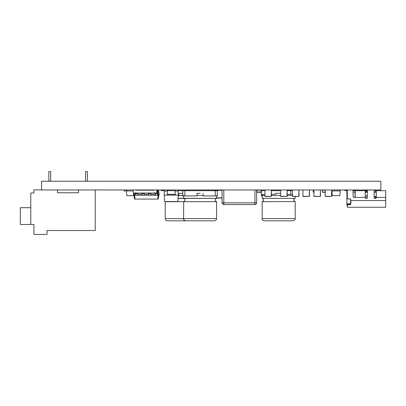<?xml version="1.0" encoding="UTF-8"?>
<svg xmlns="http://www.w3.org/2000/svg" width="406" height="406" viewBox="0 0 406 406"><rect width="100%" height="100%" fill="white"/><g stroke="black" fill="none" stroke-linecap="round" stroke-linejoin="round"><path stroke-width="0.61" d="M167.424 220.818C166.1 220.676 165.364 219.94 165.227 218.616L216.576 218.616C216.88 219.484 216.149 220.214 214.378 220.818L167.424 220.818M216.576 218.616L216.576 201.696L165.227 201.696L165.227 218.616M165.227 201.696L216.576 201.696M178.092 198.463L216.576 198.311L178.102 198.311M178.711 193.307L182.781 193.307L178.711 193.307L178.711 195.925L178.27 195.925M278.673 220.818L292.98 220.818C294.751 220.214 295.482 219.484 295.177 218.616L262.164 218.616C261.86 219.484 262.596 220.214 264.367 220.818L278.673 220.818M295.035 201.543L262.164 201.696L295.035 201.543C293.284 200.518 293.284 199.493 295.035 198.463L262.164 198.311L295.035 198.463M275.649 193.307L280.637 193.307L275.649 193.307L275.649 194.352L271.467 194.352M200.072 193.307L197.052 193.307L200.072 193.307M354.103 189.952L353.053 190.109M41.559 189.952L380.853 189.952L380.853 181.254L41.559 181.254L41.559 189.952M222.082 189.952L222.082 202.843A1.731 1.731 0 0 0 223.807 204.573L223.807 202.843L222.082 202.843M256.663 189.952L256.663 202.843L223.807 202.843L223.807 189.952M256.663 202.843A1.731 1.731 0 0 1 254.932 204.573L223.807 204.573M313.909 192.256L313.254 192.256L313.254 189.952M376.266 197.133L374.17 197.133M347.292 206.278L347.292 205.568L346.922 205.568L346.922 203.837L350.068 203.837L350.591 203.315L350.591 199.488L350.068 198.965L346.922 198.965L346.922 190.531L347.292 190.531M353.053 190.531L355.047 190.531L355.047 192.155L353.053 192.155M346.922 198.965L346.922 203.837M355.047 197.077L355.047 192.155M365.263 195.819L367.359 195.819L367.359 192.256L365.263 192.256M256.927 190.135L261.119 190.135L261.119 192.256L256.927 192.256L256.927 189.952M280.373 190.135L280.637 190.135M331.93 189.952L332.189 195.662L339.913 195.662L340.243 190.947L331.859 190.947M340.172 189.952L340.243 190.947M334.346 189.952L334.346 190.947M337.751 189.952L337.751 190.947M347.292 192.155L346.922 192.155M156.701 189.952A0.315 0.315 0 0 1 156.843 190.216L156.843 192.728A0.315 0.315 0 0 1 156.528 193.043L154.534 193.043A0.315 0.315 0 0 1 154.219 192.728L154.219 193.043L135.883 193.043L135.883 192.728A0.315 0.315 0 0 1 135.568 193.043L133.574 193.043A0.315 0.315 0 0 1 133.259 192.728L133.259 190.216A0.315 0.315 0 0 1 133.401 189.952M135.741 189.952A0.315 0.315 0 0 1 135.883 190.216L154.219 190.216A0.315 0.315 0 0 1 154.361 189.952M124.089 189.952L124.089 190.947L126.449 190.947L126.779 195.662L133.98 195.662M126.52 189.952L126.449 190.947L133.259 190.947M140.004 189.952L140.019 190.216M325.176 192.256L322.425 192.256L322.425 189.952M147.672 190.216L147.672 189.952M198.367 189.952L198.367 190.688L184.877 190.688L184.877 195.925L197.052 195.925L197.052 193.307M201.772 189.952L201.772 190.688L198.367 190.688M184.877 190.688L182.781 190.688L182.781 195.925L184.877 195.925M201.772 190.688L217.362 190.688L217.362 195.925L203.091 195.925L203.091 193.307M276.968 189.952L276.968 190.688L271.467 190.688M280.373 189.952L280.373 190.688L276.968 190.688M292.427 190.688L287.189 190.688M280.637 190.688L280.373 190.688M290.726 190.688L290.726 194.352L287.189 194.352M264.915 190.688L261.378 190.688L261.378 195.925L262.164 195.925M292.427 194.352L290.726 194.352M264.915 194.352L261.378 194.352M167.323 190.668L175.179 190.668L175.179 195.083L167.323 195.083L167.323 189.952M175.179 190.668L175.179 189.952M177.96 189.952L178.036 191.053L175.179 191.053L178.036 191.053L178.325 195.134L164.176 195.134L164.628 201.533L177.874 201.533L178.325 195.134M164.542 189.952L164.176 195.134M167.323 191.053L164.466 191.053L167.323 191.053M272.121 190.084L272.121 190.688M78.465 189.952L78.465 192.784L57.505 192.784L57.505 189.952M78.465 192.784L57.505 192.784M33.926 193.043L33.926 189.901L41.559 189.901L33.926 189.901L33.926 193.043L30.78 193.043L30.78 224.482L33.926 224.482L33.926 234.44L47.025 234.44L47.025 230.512L95.232 230.512L95.232 189.952M30.78 224.482L20.3 224.482L20.3 207.715L30.78 207.715M135.305 193.043L135.305 195.271L159.198 195.271L158.599 190.424L157.98 190.424L158.284 194.225L159.198 194.225M137.451 189.952L137.451 190.216M137.451 193.043L137.451 195.271M141.958 189.952L141.958 190.216M141.958 193.043L141.958 195.271M157.416 189.952L157.416 195.271M155.27 193.043L155.27 195.271M150.763 189.952L150.763 190.216M150.763 193.043L150.763 195.271M144.11 189.952L144.11 190.216M144.11 193.043L144.11 195.271M148.616 189.952L148.616 190.216M148.616 193.043L148.616 195.271M156.843 190.947L157.416 190.947M157.416 190.424L157.98 190.424M157.416 194.225L158.284 194.225L158.284 195.271M150.763 194.225L155.27 194.225M144.11 194.225L148.616 194.225M137.451 194.225L141.958 194.225M134.533 193.043L134.442 194.225L135.305 194.225M133.711 193.043L133.523 194.225L134.442 194.225L134.442 195.271L135.305 195.271M133.523 194.225L133.523 195.271L134.442 195.271M158.086 195.271L157.787 199.072L158.203 199.072L158.807 195.271M134.635 195.271L134.939 199.072L157.787 199.072M133.914 195.271L134.518 199.072L134.939 199.072M202.168 189.952L202.168 190.688M164.44 191.409L164.44 190.688L161.294 190.688L161.294 189.952M182.781 190.688L178.011 190.688M369.024 189.952A0.888 0.888 0 0 1 369.353 190.16A0.888 0.888 0 0 0 369.024 189.952A0.888 0.888 0 0 1 369.353 190.16A0.37 0.37 0 0 0 369.978 189.952A0.37 0.37 0 0 1 369.353 190.16A0.888 0.888 0 0 0 369.024 189.952M376.266 196.605L374.17 196.605L374.17 192.256L376.266 192.256M374.17 190.688L374.17 197.758A0.787 0.787 0 0 0 374.956 198.544L375.484 198.544A0.787 0.787 0 0 0 376.266 197.758L376.266 190.688L374.17 190.688M355.204 196.605L354.418 197.392L355.204 196.605L355.204 190.688L366.05 190.688L366.05 192.256M365.263 190.688L365.263 197.758A0.787 0.787 0 0 0 366.05 198.544L366.572 198.544A0.787 0.787 0 0 0 367.359 197.758L367.359 190.688L366.05 190.688M385.7 200.539L350.855 200.539L350.855 204.111L350.068 204.756L348.074 204.756L347.292 205.355L347.292 207.243L385.7 207.243L385.7 190.688L376.266 190.688M367.359 192.256L367.359 190.688A0.787 0.787 0 0 1 367.861 189.952M365.263 197.392L353.839 197.392A0.787 0.787 0 0 1 353.053 196.605L353.053 189.952M348.074 198.965A0.787 0.787 0 0 1 347.292 198.179L347.292 189.952M350.855 200.539L350.855 199.752A0.787 0.787 0 0 0 350.068 198.965M350.855 203.36L350.068 203.99L348.074 203.99L347.292 204.553L347.292 205.355M346.922 190.531L344.933 190.531L344.933 189.952M271.467 196.24L271.396 189.952L271.259 196.448L264.915 196.24L264.986 189.952L264.915 196.24M271.259 196.448L265.128 196.448M313.909 196.24L313.98 189.952L313.909 196.24L320.253 196.448L314.122 196.448M320.461 196.24L320.39 189.952L320.253 196.448M48.857 181.254L48.857 171.56L50.694 171.56L50.694 181.254M85.539 181.254L85.539 171.56L87.371 171.56L87.371 181.254M280.637 196.24L280.708 189.952L280.637 196.24L286.976 196.448L280.845 196.448M287.189 196.24L287.118 189.952L286.976 196.448M325.176 196.24L325.247 189.952L325.176 196.24L331.519 196.448L325.389 196.448M331.727 196.24L331.656 189.952L331.519 196.448M222.082 190.109L214.744 190.109L214.744 190.688M212.648 189.952L214.744 189.952M212.648 190.109L212.648 190.688M222.082 198.072L216.576 198.072M302.906 196.24L302.977 189.952L302.906 196.24L309.25 196.448L303.115 196.448M309.458 196.24L309.387 189.952L309.25 196.448M292.427 196.24L292.498 189.952L292.427 196.24L298.765 196.448L292.635 196.448M298.978 196.24L298.907 189.952L298.765 196.448M178.711 195.504L182.781 195.504M262.494 194.352L262.164 195.504L264.915 195.504M271.467 195.504L280.637 195.504M197.052 195.504L203.091 195.504M254.932 189.952L254.932 204.573M313.254 190.135L313.909 190.135M313.254 192.023L313.909 192.023M256.927 192.023L261.119 192.023M350.855 200.432L350.591 200.432M365.263 197.133L367.359 197.133M375.743 198.498L375.743 197.133M322.425 190.135L325.176 190.135M322.425 192.023L325.176 192.023M147.672 190.084L148.616 190.084M215.266 190.688L215.266 195.925M287.189 195.504L292.427 195.504M167.323 194.312L175.179 194.312M135.305 193.698L137.451 193.698M141.958 193.698L144.11 193.698M155.27 193.698L157.416 193.698M156.843 191.47L157.416 191.47M148.616 193.698L150.763 193.698M188.151 189.952L188.151 190.688M385.7 197.392L376.266 197.392M375.484 190.688L375.484 192.256M366.572 190.688L366.572 192.256M350.068 204.756L350.068 203.99M348.074 204.756L348.074 203.99M222.082 190.318L214.744 190.318M222.082 197.864L216.576 197.864M262.164 201.696L262.164 218.616M262.164 195.504L262.164 198.311M183.563 195.504L183.705 198.463C185.456 199.493 185.456 200.518 183.705 201.543L183.563 218.616C183.258 219.484 183.994 220.214 185.765 220.818M216.576 195.504L216.576 198.311M354.519 190.531L354.103 190.109M216.439 198.463C214.688 199.493 214.688 200.518 216.439 201.543M295.177 196.448L295.177 198.311M262.306 198.463C264.057 199.493 264.057 200.518 262.306 201.543M295.177 201.696L295.177 218.616M186.445 189.952L186.445 190.688"/></g></svg>
